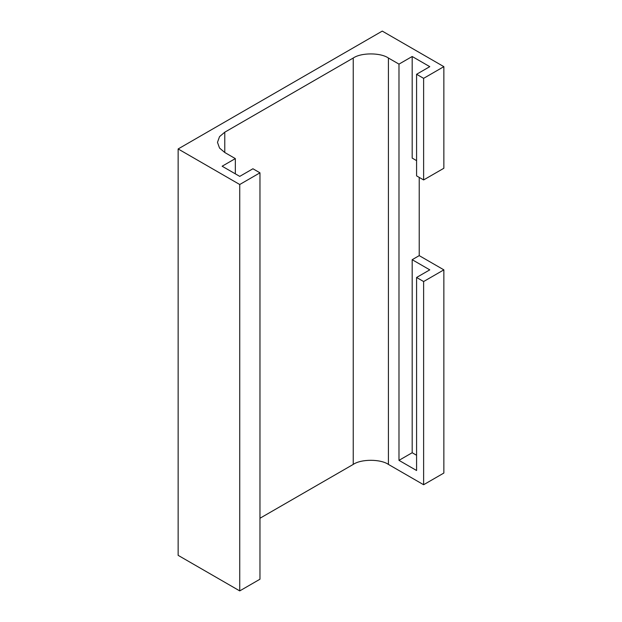 <?xml version="1.0" encoding="UTF-8"?>
<svg xmlns="http://www.w3.org/2000/svg" width="622" height="622" viewBox="0 0 622 622"><rect width="100%" height="100%" fill="white"/><g stroke="black" fill="none" stroke-linecap="round" stroke-linejoin="round"><path stroke-width="0.93" d="M419.22 177.402L419.22 255.626L443.859 269.855L423.621 281.541L416.584 277.474L429.779 269.855L412.184 259.693L412.184 452.73L416.584 455.273M419.22 255.626L412.184 259.693M416.584 277.474L416.584 470.512L398.982 460.35L398.982 64.12L412.184 56.501L412.184 158.097L416.584 160.639M412.184 56.501L429.779 66.655L416.584 74.275L416.584 175.878L423.621 179.937L443.859 168.259L443.859 66.655L382.266 31.1L178.141 148.953L239.734 184.509L259.965 172.823L252.929 168.764L239.734 176.384L222.132 166.222L235.334 158.602L235.334 173.841M423.621 281.541L423.621 484.732L443.859 473.047L443.859 269.855M235.334 158.602L224.775 152.507L219.535 148.052L217.482 142.345L219.535 136.638L224.775 132.191L353.234 58.025C361.157 52.543 380.508 52.543 388.423 58.025L398.982 64.12M423.621 484.732L388.423 464.416C380.508 458.935 361.157 458.935 353.234 464.416L259.965 518.258M398.982 460.35L412.184 452.73M416.584 74.275L423.621 78.341L443.859 66.655M423.621 78.341L423.621 179.937M178.141 148.953L178.141 555.345L239.734 590.9L259.965 579.214L259.965 172.823M239.734 590.9L239.734 184.509M388.423 58.025L388.423 464.416M353.234 58.025L353.234 464.416M224.775 132.191L224.775 152.507"/></g></svg>
